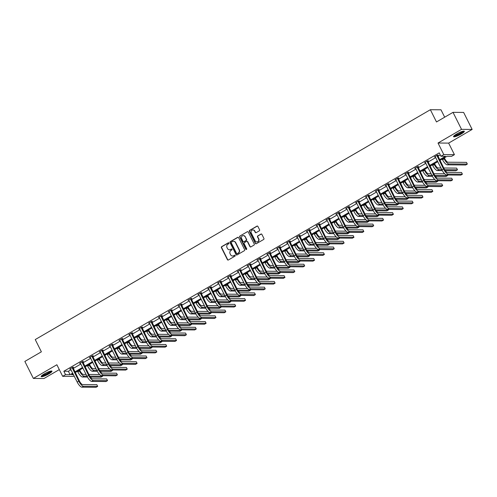 <?xml version="1.0" encoding="UTF-8"?>
<svg xmlns="http://www.w3.org/2000/svg" width="497" height="497" viewBox="0 0 497 497"><rect width="100%" height="100%" fill="white"/><g stroke="black" fill="none" stroke-linecap="round" stroke-linejoin="round"><path stroke-width="0.75" d="M228.949 243.021A0.534 0.491 -89.6 0 0 228.278 242.803L221.687 246.636A0.758 0.702 -89.6 0 0 221.401 247.668L227.421 259.683A0.758 0.702 -89.6 0 0 228.378 259.987L234.963 256.154A0.534 0.491 -89.6 0 0 234.733 255.16A0.534 0.491 -89.6 0 0 234.497 255.222L233.646 255.719A2.429 2.255 -89.6 0 1 230.589 254.737L230.086 253.737A2.429 2.255 -89.6 0 1 231.006 250.445L231.857 249.948A0.534 0.491 -89.6 0 0 231.627 248.947A0.534 0.491 -89.6 0 0 231.391 249.009L230.533 249.506A2.429 2.255 -89.6 0 1 227.483 248.525L226.98 247.525A2.429 2.255 -89.6 0 1 227.893 244.232L228.75 243.741A0.534 0.491 -89.6 0 0 228.949 243.021M228.663 242.766A0.534 0.491 -89.6 0 0 228.564 242.803L221.979 246.642A0.758 0.702 -89.6 0 0 221.693 247.668L227.707 259.683A0.758 0.702 -89.6 0 0 228.179 260.068M234.882 255.178A0.534 0.491 -89.6 0 0 234.783 255.222L233.646 255.719M231.77 248.972A0.534 0.491 -89.6 0 0 231.677 249.016L230.533 249.506M461.179 134.004A6.032 1.081 -26.6 0 1 453.55 136.687A6.032 1.081 -26.6 0 1 456.7 133.966A6.032 1.081 -26.6 0 1 464.335 131.283A6.032 1.081 -26.6 0 1 461.179 134.004M48.812 373.893A6.032 1.081 -26.6 0 1 41.183 376.571A6.032 1.081 -26.6 0 1 44.332 373.856A6.032 1.081 -26.6 0 1 51.968 371.172A6.032 1.081 -26.6 0 1 48.812 373.893M472.15 129.431L461.527 129.35L438.019 143.024L448.642 143.105L472.15 129.431L463.633 112.428L453.016 112.347L436.49 121.958L430.359 109.719L35.244 339.569L41.375 351.814L24.85 361.425L33.367 378.428L43.984 378.509L59.298 369.6M453.016 112.347L461.527 129.35M259.31 230.832A0.758 0.702 -89.6 0 0 259.596 229.8L257.906 226.433A0.758 0.702 -89.6 0 0 256.949 226.123L249.631 230.384A0.758 0.702 -89.6 0 0 249.345 231.409L255.365 243.431A0.758 0.702 -89.6 0 0 256.315 243.735L263.634 239.479A0.758 0.702 -89.6 0 0 263.919 238.448L261.882 234.379A0.758 0.702 -89.6 0 0 260.931 234.068L257.794 235.895A0.758 0.702 -89.6 0 0 257.508 236.92L258.521 238.939A2.031 1.882 -89.6 0 1 256.85 241.933A2.031 1.882 -89.6 0 1 255.203 240.871L251.24 232.956A2.031 1.882 -89.6 0 1 252.917 229.962A2.031 1.882 -89.6 0 1 254.557 231.03L255.222 232.347A0.758 0.702 -89.6 0 0 256.172 232.652L259.31 230.832M74.121 375.912L73.283 376.397L62.659 376.316L56.869 364.755L33.367 378.428M62.659 376.316L65.536 374.645L70.083 374.676L72.73 373.141M439.584 159.723L445.486 156.294L440.938 156.257L439.236 152.859L63.833 371.24L65.536 374.645M440.938 156.257L443.809 154.586L454.432 154.666L451.562 156.338L447.008 156.306L439.932 160.419M438.019 143.024L443.809 154.586M238.616 237.653A0.758 0.702 -89.6 0 0 237.659 237.349L230.341 241.604A0.758 0.702 -89.6 0 0 230.055 242.635L236.075 254.65A0.758 0.702 -89.6 0 0 237.026 254.955L244.35 250.699A0.758 0.702 -89.6 0 0 244.636 249.668L238.616 237.653M239.989 235.994L247.307 231.739A0.758 0.702 -89.6 0 1 248.258 232.043L254.278 244.058A0.758 0.702 -89.6 0 1 253.992 245.089L250.861 246.91A0.758 0.702 -89.6 0 1 249.904 246.605L247.463 241.728A0.758 0.702 -89.6 0 0 246.512 241.424L244.431 242.629A0.758 0.702 -89.6 0 0 244.145 243.66L246.686 248.736A0.534 0.491 -89.6 0 1 246.251 249.519A0.534 0.491 -89.6 0 1 245.816 249.239L239.703 237.019A0.758 0.702 -89.6 0 1 239.989 235.994L247.307 231.739M444.685 117.193L440.982 109.8L430.359 109.719M448.642 143.105L454.432 154.666M73.078 373.831L71.605 374.688L73.513 374.701M437.801 161.662L430.079 166.153M427.942 167.396L420.22 171.887M418.089 173.13L410.36 177.622M408.23 178.864L400.507 183.356M398.37 184.598L390.648 189.09M388.511 190.332L380.789 194.824M378.658 196.066L370.93 200.558M368.799 201.801L361.077 206.292M358.94 207.535L351.217 212.026M349.087 213.269L341.358 217.767M339.227 219.003L331.505 223.501M329.368 224.737L321.646 229.235M319.515 230.471L311.787 234.969M309.656 236.205L301.934 240.703M299.797 241.94L292.074 246.437M289.937 247.674L282.215 252.172M280.084 253.414L272.356 257.906M270.225 259.148L262.503 263.64M260.366 264.882L252.644 269.374M250.513 270.616L242.785 275.108M240.654 276.351L232.931 280.842M230.794 282.085L223.072 286.576M220.941 287.819L213.213 292.311M211.082 293.553L203.36 298.045M201.223 299.287L193.501 303.779M191.37 305.021L183.642 309.513M181.511 310.755L173.788 315.247M171.651 316.49L163.929 320.981M161.792 322.224L154.07 326.715M151.939 327.958L144.211 332.45M142.08 333.692L134.358 338.184M132.221 339.426L124.498 343.918M122.368 345.16L114.639 349.652M112.508 350.894L104.786 355.386M102.649 356.629L94.927 361.126M92.796 362.363L85.068 366.861M82.937 368.097L75.215 372.595M74.867 371.899L82.589 367.407M84.72 366.165L92.448 361.667M94.579 360.431L102.301 355.933M104.438 354.696L112.16 350.199M114.291 348.962L122.02 344.464M124.151 343.228L131.873 338.73M134.01 337.494L141.732 332.996M143.863 331.76L151.591 327.262M153.722 326.02L161.444 321.528M163.581 320.285L171.303 315.794M173.441 314.551L181.163 310.06M183.294 308.817L191.022 304.326M193.153 303.083L200.875 298.591M203.012 297.349L210.734 292.857M212.865 291.615L220.593 287.123M222.724 285.881L230.446 281.389M232.584 280.146L240.306 275.655M242.437 274.412L250.165 269.921M252.296 268.678L260.018 264.187M262.155 262.944L269.877 258.452M272.014 257.21L279.736 252.718M281.867 251.476L289.589 246.984M291.727 245.742L299.449 241.25M301.586 240.008L309.308 235.516M311.439 234.273L319.167 229.782M321.298 228.539L329.02 224.048M331.157 222.805L338.879 218.307M341.01 217.071L348.739 212.573M350.87 211.337L358.592 206.839M360.729 205.603L368.451 201.105M370.582 199.869L378.31 195.371M380.441 194.134L388.163 189.637M390.3 188.4L398.022 183.902M400.16 182.66L407.882 178.168M410.013 176.926L417.741 172.434M419.872 171.192L427.594 166.7M429.731 165.458L437.453 160.966M63.833 371.24L68.381 371.278L71.028 369.737M73.158 368.494L80.887 364.003M83.018 362.76L90.74 358.269M92.877 357.026L100.599 352.535M102.736 351.292L110.458 346.8M112.589 345.558L120.317 341.066M122.448 339.824L130.171 335.332M132.308 334.09L140.03 329.598M142.161 328.355L149.889 323.864M152.02 322.621L159.742 318.13M161.879 316.887L169.601 312.396M171.732 311.153L179.46 306.661M181.591 305.419L189.314 300.927M191.451 299.685L199.173 295.193M201.31 293.951L209.032 289.459M211.163 288.217L218.891 283.725M221.022 282.482L228.744 277.991M230.881 276.748L238.603 272.257M240.734 271.014L248.463 266.516M250.594 265.28L258.316 260.782M260.453 259.546L268.175 255.048M270.306 253.812L278.034 249.314M280.165 248.078L287.887 243.58M290.024 242.343L297.746 237.846M299.877 236.609L307.606 232.111M309.737 230.869L317.459 226.377M319.596 225.135L327.318 220.643M329.455 219.401L337.177 214.909M339.308 213.667L347.036 209.175M349.167 207.932L356.889 203.441M359.027 202.198L366.749 197.707M368.88 196.464L376.608 191.972M378.739 190.73L386.461 186.238M388.598 184.996L396.32 180.504M398.451 179.262L406.179 174.77M408.31 173.528L416.032 169.036M418.17 167.793L425.892 163.302M428.029 162.059L435.751 157.568M437.882 156.325L440.274 154.934M68.381 371.278L70.083 374.676M435.347 156.766L434.397 156.897L437.553 155.058L438.273 155.064L437.565 155.48M425.494 162.5L424.537 162.631L427.7 160.792L428.414 160.798L427.706 161.214M415.635 168.234L414.678 168.365L417.84 166.532L418.561 166.532L417.847 166.949M405.776 173.969L404.825 174.099L407.981 172.266L408.702 172.266L407.994 172.683M395.923 179.703L394.966 179.833L398.128 178.001L398.842 178.001L398.134 178.417M386.063 185.437L385.107 185.567L388.269 183.735L388.983 183.741L388.275 184.151M376.204 191.171L375.254 191.308L378.41 189.469L379.13 189.475L378.422 189.885M366.351 196.905L365.394 197.042L368.557 195.203L369.271 195.209L368.563 195.619M356.492 202.639L355.535 202.776L358.697 200.937L359.412 200.943L358.704 201.353M346.633 208.373L345.682 208.51L348.838 206.671L349.559 206.677L348.844 207.087M336.773 214.108L335.823 214.244L338.979 212.405L339.699 212.412L338.991 212.822M326.92 219.842L325.964 219.978L329.126 218.14L329.84 218.146L329.132 218.556M317.061 225.582L316.104 225.713L319.267 223.874L319.987 223.88L319.273 224.29M307.202 231.316L306.251 231.447L309.407 229.608L310.128 229.614L309.42 230.024M297.349 237.05L296.392 237.181L299.554 235.342L300.269 235.348L299.561 235.758M287.49 242.785L286.533 242.915L289.695 241.076L290.41 241.082L289.701 241.492M277.63 248.519L276.68 248.649L279.836 246.81L280.557 246.816L279.848 247.226M267.777 254.253L266.821 254.383L269.983 252.544L270.697 252.551L269.989 252.961M257.918 259.987L256.961 260.117L260.124 258.278L260.838 258.285L260.13 258.695M248.059 265.721L247.108 265.852L250.264 264.013L250.985 264.019L250.271 264.435M238.2 271.455L237.249 271.586L240.405 269.747L241.126 269.753L240.418 270.169M228.347 277.189L227.39 277.32L230.552 275.481L231.267 275.487L230.558 275.903M218.487 282.923L217.537 283.054L220.693 281.215L221.413 281.221L220.699 281.637M208.628 288.658L207.678 288.788L210.834 286.949L211.554 286.955L210.846 287.372M198.775 294.392L197.818 294.522L200.981 292.683L201.695 292.69L200.987 293.106M188.916 300.126L187.959 300.256L191.121 298.417L191.842 298.424L191.128 298.84M179.057 305.86L178.106 305.99L181.262 304.152L181.983 304.158L181.275 304.574M169.204 311.594L168.247 311.725L171.409 309.886L172.124 309.892L171.415 310.308M159.344 317.328L158.388 317.459L161.55 315.626L162.264 315.626L161.556 316.042M149.485 323.062L148.535 323.193L151.691 321.36L152.411 321.36L151.697 321.776M139.632 328.797L138.675 328.927L141.838 327.094L142.552 327.094L141.844 327.511M129.773 334.531L128.816 334.661L131.978 332.828L132.693 332.835L131.985 333.245M119.914 340.265L118.963 340.402L122.119 338.563L122.84 338.569L122.125 338.979M110.054 345.999L109.104 346.136L112.26 344.297L112.981 344.303L112.272 344.713M100.201 351.733L99.245 351.87L102.407 350.031L103.121 350.037L102.413 350.447M90.342 357.467L89.385 357.604L92.548 355.765L93.268 355.771L92.554 356.181M80.483 363.201L79.532 363.338L82.688 361.499L83.409 361.505L82.701 361.915M70.63 368.942L69.673 369.072L72.835 367.233L73.55 367.24L72.842 367.65M70.394 369.078L70.226 368.749M80.247 363.344L80.085 363.015M90.106 357.61L89.945 357.281M99.965 351.87L99.798 351.547M109.818 346.136L109.657 345.813M119.678 340.402L119.516 340.078M129.537 334.667L129.369 334.344M139.39 328.933L139.228 328.61M149.249 323.199L149.088 322.876M159.108 317.465L158.941 317.142M168.968 311.731L168.8 311.402M178.821 305.997L178.659 305.667M188.68 300.263L188.518 299.933M198.539 294.528L198.371 294.199M208.392 288.794L208.231 288.465M218.251 283.06L218.09 282.731M228.111 277.326L227.943 276.997M237.964 271.592L237.802 271.263M247.823 265.858L247.661 265.528M257.682 260.124L257.514 259.794M267.541 254.389L267.374 254.06M277.394 248.655L277.233 248.326M287.254 242.921L287.092 242.592M297.113 237.187L296.945 236.858M306.966 231.453L306.804 231.124M316.825 225.719L316.664 225.389M326.684 219.985L326.517 219.655M336.537 214.25L336.376 213.921M346.397 208.516L346.235 208.187M356.256 202.776L356.088 202.453M366.109 197.042L365.947 196.719M375.968 191.308L375.807 190.985M385.827 185.574L385.66 185.251M395.687 179.839L395.519 179.516M405.54 174.105L405.378 173.782M415.399 168.371L415.237 168.042M425.258 162.637L425.09 162.308M435.111 156.903L434.95 156.574M229.589 249.798A2.429 2.255 -89.6 0 0 230.825 249.513M232.702 256.005A2.429 2.255 -89.6 0 0 233.932 255.719M238.144 237.274A0.758 0.702 -89.6 0 0 237.945 237.349L230.627 241.604A0.758 0.702 -89.6 0 0 230.341 242.635L236.361 254.65A0.758 0.702 -89.6 0 0 236.833 255.029M231.49 242.145A0.534 0.491 -89.6 0 0 231.291 242.859L236.572 253.408A0.534 0.491 -89.6 0 0 237.243 253.625L238.144 253.103A2.429 2.255 -89.6 0 0 239.057 249.811L235.448 242.598A2.429 2.255 -89.6 0 0 232.391 241.617L231.49 242.145M237.15 253.669A0.534 0.491 -89.6 0 0 237.529 253.625L237.243 253.625M233.621 241.331A2.429 2.255 -89.6 0 1 235.733 242.604L239.343 249.811A2.429 2.255 -89.6 0 1 238.43 253.103L237.529 253.625M246.997 241.349A0.758 0.702 -89.6 0 1 247.755 241.735L250.19 246.605A0.758 0.702 -89.6 0 0 250.662 246.984M240.275 235.994A0.758 0.702 -89.6 0 0 239.989 237.026L246.108 249.239A0.534 0.491 -89.6 0 0 246.394 249.494M244.934 236.671A2.031 1.882 -89.6 0 0 243.288 235.609A2.031 1.882 -89.6 0 0 241.617 238.603L243.008 241.393A0.758 0.702 -89.6 0 0 243.965 241.697L246.04 240.486A0.758 0.702 -89.6 0 0 246.326 239.461L245.22 236.678A2.031 1.882 -89.6 0 0 243.431 235.615M243.766 241.772A0.758 0.702 -89.6 0 0 244.251 241.697L243.965 241.697M245.22 236.678L246.618 239.461A0.758 0.702 -89.6 0 1 246.332 240.492L244.251 241.697M253.06 229.968A2.031 1.882 -89.6 0 1 254.849 231.03L255.508 232.347A0.758 0.702 -89.6 0 0 255.98 232.733M256.992 241.927A2.031 1.882 -89.6 0 0 258.807 238.939L258.521 238.939M261.41 233.994A0.758 0.702 -89.6 0 0 261.217 234.075L258.086 235.895A0.758 0.702 -89.6 0 0 257.8 236.92L258.807 238.939M257.434 226.054A0.758 0.702 -89.6 0 0 257.235 226.129L249.916 230.384A0.758 0.702 -89.6 0 0 249.631 231.416L255.651 243.431A0.758 0.702 -89.6 0 0 256.123 243.81M79.644 370.017L80.129 370.986A3.864 1.255 59.8 0 0 83.266 374.396L86.099 374.421M86.95 376.117L84.117 376.099A5.796 1.889 -120.2 0 1 79.408 370.979L79.085 370.34M87.441 377.055L82.539 377.018A5.796 1.889 -120.2 0 1 77.83 371.899L77.507 371.259M88.864 374.44L99.661 374.527M89.752 376.142L102.618 376.241L101.04 377.161L90.373 377.08M102.618 376.241L102.357 375.713M70.381 368.656L77.197 382.056L78.774 381.137L72.121 367.643M72.798 367.252L79.495 381.143A3.864 1.255 59.8 0 0 82.632 384.554L96.828 384.666L97.679 386.368L83.484 386.256A5.796 1.889 -120.2 0 1 78.774 381.137M97.679 386.368L96.101 387.281L81.906 387.175A5.796 1.889 -120.2 0 1 77.197 382.056M72.866 367.91L72.152 367.904M89.497 364.282L89.982 365.252A3.864 1.255 59.8 0 0 93.125 368.662L95.958 368.687M96.809 370.383L93.976 370.364A5.796 1.889 -120.2 0 1 89.267 365.245L88.944 364.605M97.3 371.321L92.392 371.284A5.796 1.889 -120.2 0 1 87.689 366.165L87.366 365.525M98.723 368.706L109.52 368.793M99.611 370.408L112.477 370.507L110.899 371.427L100.226 371.346M112.477 370.507L112.216 369.979M99.357 358.548L99.841 359.517A3.864 1.255 59.8 0 0 102.978 362.928L105.818 362.953M106.669 364.649L103.83 364.63A5.796 1.889 -120.2 0 1 99.127 359.511L98.804 358.871M107.159 365.587L102.252 365.55A5.796 1.889 -120.2 0 1 97.542 360.431L97.226 359.791M108.582 362.972L119.373 363.052M109.464 364.674L122.337 364.773L120.759 365.693L110.085 365.606M122.337 364.773L122.069 364.245M80.241 362.922L87.056 376.322L88.634 375.403L81.98 361.909M82.657 361.518L89.354 375.409A3.864 1.255 59.8 0 0 92.492 378.82L106.687 378.931L107.538 380.634L93.343 380.522A5.796 1.889 -120.2 0 1 88.634 375.403M107.538 380.634L105.96 381.547L91.765 381.441A5.796 1.889 -120.2 0 1 87.056 376.322M82.726 362.176L82.005 362.17M90.1 357.188L96.909 370.588L98.493 369.669L91.839 356.175M92.517 355.784L99.207 369.675A3.864 1.255 59.8 0 0 102.345 373.085L116.546 373.197L117.398 374.893L103.196 374.788A5.796 1.889 -120.2 0 1 98.493 369.669M117.398 374.893L115.813 375.813L101.618 375.707A5.796 1.889 -120.2 0 1 96.909 370.588M92.585 356.442L91.864 356.436M50.986 371.054A5.218 0.932 -26.6 0 1 48.489 373.197A5.218 0.932 -26.6 0 1 43.574 375.483A5.218 0.932 -26.6 0 1 41.673 375.72M42.177 375.285A4.833 0.864 153.4 0 0 43.606 374.986A4.833 0.864 153.4 0 0 50.34 371.197M41.276 376.173A5.989 1.075 153.4 0 0 43.171 375.807A5.989 1.075 153.4 0 0 51.589 371.011M463.353 131.165A5.218 0.932 -26.6 0 1 460.856 133.308A5.218 0.932 -26.6 0 1 455.942 135.594A5.218 0.932 -26.6 0 1 454.041 135.83M454.544 135.395A4.833 0.864 153.4 0 0 455.973 135.097A4.833 0.864 153.4 0 0 462.707 131.314M453.643 136.284A5.989 1.075 153.4 0 0 455.538 135.917A5.989 1.075 153.4 0 0 463.956 131.121M109.216 352.814L109.7 353.783A3.864 1.255 59.8 0 0 112.838 357.194L115.671 357.219M116.522 358.915L113.689 358.896A5.796 1.889 -120.2 0 1 108.98 353.777L108.663 353.137M117.012 359.853L112.111 359.816A5.796 1.889 -120.2 0 1 107.402 354.696L107.079 354.05M118.441 357.237L129.232 357.318M119.323 358.94L132.196 359.039L130.612 359.958L119.945 359.871M132.196 359.039L131.929 358.511M99.953 351.454L106.768 364.854L108.346 363.934L101.692 350.441M102.37 350.05L109.067 363.941A3.864 1.255 59.8 0 0 112.204 367.351L126.4 367.463L127.251 369.159L113.055 369.054A5.796 1.889 -120.2 0 1 108.346 363.934M127.251 369.159L125.673 370.079L111.477 369.973A5.796 1.889 -120.2 0 1 106.768 364.854M102.438 350.708L101.723 350.702M119.069 347.08L119.56 348.049A3.864 1.255 59.8 0 0 122.697 351.46L125.53 351.485M126.381 353.181L123.548 353.162A5.796 1.889 -120.2 0 1 118.839 348.043L118.516 347.403M126.872 354.119L121.97 354.081A5.796 1.889 -120.2 0 1 117.261 348.962L116.938 348.316M128.294 351.503L139.092 351.584M129.183 353.205L142.049 353.305L140.471 354.224L129.798 354.137M142.049 353.305L141.788 352.777M109.812 345.719L116.627 359.12L118.205 358.2L111.552 344.707M112.229 344.315L118.926 358.207A3.864 1.255 59.8 0 0 122.063 361.617L136.259 361.729L137.11 363.425L122.914 363.319A5.796 1.889 -120.2 0 1 118.205 358.2M137.11 363.425L135.532 364.344L121.336 364.239A5.796 1.889 -120.2 0 1 116.627 359.12M112.297 344.974L111.576 344.968M128.928 341.346L129.413 342.315A3.864 1.255 59.8 0 0 132.55 345.726L135.389 345.75M136.24 347.446L133.407 347.428A5.796 1.889 -120.2 0 1 128.698 342.309L128.375 341.663M136.731 348.385L131.823 348.347A5.796 1.889 -120.2 0 1 127.114 343.228L126.797 342.582M138.154 345.769L148.945 345.85M139.036 347.471L151.908 347.571L150.33 348.49L139.657 348.403M151.908 347.571L151.641 347.043M119.671 339.985L126.486 353.386L128.064 352.466L121.411 338.973M122.088 338.581L128.779 352.472A3.864 1.255 59.8 0 0 131.922 355.883L146.118 355.995L146.969 357.691L132.774 357.585A5.796 1.889 -120.2 0 1 128.064 352.466M146.969 357.691L145.391 358.61L131.189 358.505A5.796 1.889 -120.2 0 1 126.486 353.386M122.156 339.24L121.436 339.234M138.787 335.612L139.272 336.581A3.864 1.255 59.8 0 0 142.409 339.991L145.248 340.016M146.099 341.712L143.26 341.694A5.796 1.889 -120.2 0 1 138.551 336.575L138.234 335.929M146.59 342.65L141.682 342.613A5.796 1.889 -120.2 0 1 136.973 337.494L136.65 336.848M148.013 340.035L158.804 340.116M148.895 341.737L161.767 341.837L160.183 342.756L149.516 342.669M161.767 341.837L161.5 341.302M129.524 334.251L136.34 347.651L137.924 346.732L131.27 333.238M131.941 332.847L138.638 346.738A3.864 1.255 59.8 0 0 141.775 350.149L155.971 350.261L156.828 351.957L142.627 351.851A5.796 1.889 -120.2 0 1 137.924 346.732M156.828 351.957L155.244 352.876L141.049 352.771A5.796 1.889 -120.2 0 1 136.34 347.651M132.009 333.506L131.295 333.499M148.64 329.878L149.131 330.847A3.864 1.255 59.8 0 0 152.268 334.257L155.101 334.276M155.952 335.978L153.119 335.96A5.796 1.889 -120.2 0 1 148.41 330.84L148.087 330.194M156.443 336.916L151.542 336.879A5.796 1.889 -120.2 0 1 146.832 331.76L146.509 331.114M157.866 334.301L168.663 334.382M158.754 336.003L171.62 336.102L170.042 337.022L159.369 336.935M171.62 336.102L171.359 335.568M139.384 328.517L146.199 341.917L147.777 340.998L141.123 327.504M141.8 327.113L148.497 341.004A3.864 1.255 59.8 0 0 151.635 344.415L165.83 344.527L166.681 346.223L152.486 346.117A5.796 1.889 -120.2 0 1 147.777 340.998M166.681 346.223L165.103 347.142L150.908 347.036A5.796 1.889 -120.2 0 1 146.199 341.917M141.869 327.772L141.154 327.765M158.5 324.143L158.984 325.113A3.864 1.255 59.8 0 0 162.128 328.523L164.961 328.542M165.812 330.244L162.979 330.225A5.796 1.889 -120.2 0 1 158.27 325.106L157.947 324.46M166.302 331.182L161.395 331.145A5.796 1.889 -120.2 0 1 156.692 326.026L156.369 325.38M167.725 328.567L178.516 328.647M168.613 330.269L181.48 330.368L179.902 331.282L169.228 331.201M181.48 330.368L181.212 329.834M149.243 322.783L156.058 336.183L157.636 335.264L150.982 321.77M151.66 321.379L158.35 335.27A3.864 1.255 59.8 0 0 161.494 338.681L175.69 338.792L176.541 340.488L162.345 340.383A5.796 1.889 -120.2 0 1 157.636 335.264M176.541 340.488L174.963 341.408L160.761 341.302A5.796 1.889 -120.2 0 1 156.058 336.183M151.728 322.037L151.007 322.031M168.359 318.403L168.843 319.378A3.864 1.255 59.8 0 0 171.981 322.789L174.82 322.808M175.671 324.51L172.832 324.491A5.796 1.889 -120.2 0 1 168.129 319.372L167.806 318.726M176.162 325.448L171.254 325.405A5.796 1.889 -120.2 0 1 166.545 320.292L166.222 319.646M177.584 322.833L188.375 322.913M178.466 324.535L191.339 324.634L189.755 325.547L179.088 325.467M191.339 324.634L191.072 324.1M159.102 317.049L165.911 330.449L167.495 329.53L160.842 316.036M161.519 315.645L168.21 329.536A3.864 1.255 59.8 0 0 171.347 332.947L185.549 333.058L186.4 334.754L172.198 334.649A5.796 1.889 -120.2 0 1 167.495 329.53M186.4 334.754L184.816 335.674L170.62 335.568A5.796 1.889 -120.2 0 1 165.911 330.449M161.587 316.303L160.866 316.297M178.218 312.669L178.703 313.644A3.864 1.255 59.8 0 0 181.84 317.055L184.673 317.074M185.524 318.776L182.691 318.757A5.796 1.889 -120.2 0 1 177.982 313.638L177.659 312.992M186.015 319.714L181.113 319.67A5.796 1.889 -120.2 0 1 176.404 314.558L176.081 313.911M187.437 317.098L198.235 317.179M188.326 318.801L201.192 318.894L199.614 319.813L188.947 319.733M201.192 318.894L200.931 318.366M168.955 311.315L175.77 324.715L177.348 323.796L170.695 310.302M171.372 309.911L178.069 323.802A3.864 1.255 59.8 0 0 181.206 327.212L195.402 327.318L196.253 329.02L182.057 328.915A5.796 1.889 -120.2 0 1 177.348 323.796M196.253 329.02L194.675 329.94L180.479 329.828A5.796 1.889 -120.2 0 1 175.77 324.715M171.44 310.569L170.726 310.563M188.071 306.935L188.556 307.91A3.864 1.255 59.8 0 0 191.699 311.321L194.532 311.339M195.383 313.042L192.55 313.017A5.796 1.889 -120.2 0 1 187.841 307.904L187.518 307.258M195.874 313.974L190.966 313.936A5.796 1.889 -120.2 0 1 186.263 308.823L185.94 308.177M197.297 311.364L208.088 311.445M198.185 313.06L211.051 313.16L209.473 314.079L198.8 313.998M211.051 313.16L210.784 312.632M178.814 305.58L185.63 318.981L187.207 318.061L180.554 304.568M181.231 304.176L187.928 318.068A3.864 1.255 59.8 0 0 191.065 321.478L205.261 321.584L206.112 323.286L191.917 323.18A5.796 1.889 -120.2 0 1 187.207 318.061M206.112 323.286L204.534 324.206L190.332 324.094A5.796 1.889 -120.2 0 1 185.63 318.981M181.299 304.835L180.579 304.829M197.93 301.201L198.415 302.176A3.864 1.255 59.8 0 0 201.552 305.587L204.391 305.605M205.242 307.308L202.403 307.283A5.796 1.889 -120.2 0 1 197.7 302.17L197.377 301.524M205.733 308.239L200.825 308.202A5.796 1.889 -120.2 0 1 196.116 303.089L195.799 302.443M207.156 305.63L217.947 305.711M208.038 307.326L220.91 307.426L219.332 308.345L208.659 308.264M220.91 307.426L220.643 306.897M188.674 299.846L195.483 313.247L197.067 312.327L190.413 298.834M191.09 298.442L197.781 312.333A3.864 1.255 59.8 0 0 200.918 315.744L215.12 315.85L215.971 317.552L201.77 317.44A5.796 1.889 -120.2 0 1 197.067 312.327M215.971 317.552L214.387 318.471L200.192 318.36A5.796 1.889 -120.2 0 1 195.483 313.247M191.159 299.101L190.438 299.095M207.789 295.466L208.274 296.442A3.864 1.255 59.8 0 0 211.411 299.853L214.244 299.871M215.095 301.573L212.262 301.549A5.796 1.889 -120.2 0 1 207.553 296.436L207.23 295.79M215.586 302.505L210.685 302.468A5.796 1.889 -120.2 0 1 205.975 297.355L205.652 296.709M217.015 299.896L227.806 299.977M217.897 301.592L230.77 301.691L229.185 302.611L218.518 302.53M230.77 301.691L230.502 301.163M198.527 294.112L205.342 307.513L206.92 306.593L200.266 293.1M200.943 292.702L207.64 306.599A3.864 1.255 59.8 0 0 210.778 310.01L224.973 310.116L225.824 311.818L211.629 311.706A5.796 1.889 -120.2 0 1 206.92 306.593M225.824 311.818L224.246 312.737L210.051 312.625A5.796 1.889 -120.2 0 1 205.342 307.513M201.012 293.367L200.297 293.36M217.643 289.732L218.133 290.708A3.864 1.255 59.8 0 0 221.271 294.118L224.104 294.137M224.955 295.839L222.122 295.814A5.796 1.889 -120.2 0 1 217.413 290.702L217.09 290.055M225.445 296.771L220.538 296.734A5.796 1.889 -120.2 0 1 215.835 291.621L215.512 290.975M226.868 294.162L237.665 294.243M227.756 295.858L240.623 295.957L239.045 296.877L228.371 296.796M240.623 295.957L240.362 295.429M208.386 288.378L215.201 301.778L216.779 300.859L210.125 287.365M210.803 286.968L217.5 300.865A3.864 1.255 59.8 0 0 220.637 304.276L234.832 304.381L235.684 306.084L221.488 305.972A5.796 1.889 -120.2 0 1 216.779 300.859M235.684 306.084L234.106 307.003L219.91 306.891A5.796 1.889 -120.2 0 1 215.201 301.778M210.871 287.633L210.15 287.626M227.502 283.998L227.986 284.967A3.864 1.255 59.8 0 0 231.124 288.384L233.963 288.403M234.814 290.105L231.975 290.08A5.796 1.889 -120.2 0 1 227.272 284.967L226.949 284.321M235.305 291.037L230.397 291A5.796 1.889 -120.2 0 1 225.688 285.881L225.371 285.241M236.727 288.428L247.518 288.508M237.609 290.124L250.482 290.223L248.904 291.143L238.231 291.062M250.482 290.223L250.215 289.695M218.245 282.644L225.054 296.044L226.638 295.125L219.985 281.631M220.662 281.234L227.353 295.125A3.864 1.255 59.8 0 0 230.49 298.542L244.692 298.647L245.543 300.35L231.347 300.238A5.796 1.889 -120.2 0 1 226.638 295.125M245.543 300.35L243.959 301.269L229.763 301.157A5.796 1.889 -120.2 0 1 225.054 296.044M220.73 281.892L220.009 281.892M237.361 278.264L237.846 279.233A3.864 1.255 59.8 0 0 240.983 282.65L243.816 282.669M244.673 284.371L241.834 284.346A5.796 1.889 -120.2 0 1 237.125 279.233L236.808 278.587M245.158 285.303L240.256 285.266A5.796 1.889 -120.2 0 1 235.547 280.146L235.224 279.507M246.587 282.694L257.378 282.774M247.469 284.39L260.341 284.489L258.757 285.408L248.09 285.328M260.341 284.489L260.074 283.961M228.098 276.91L234.913 290.304L236.491 289.391L229.844 275.897M230.515 275.5L237.212 289.391A3.864 1.255 59.8 0 0 240.349 292.808L254.545 292.913L255.396 294.615L241.2 294.504A5.796 1.889 -120.2 0 1 236.491 289.391M255.396 294.615L253.818 295.535L239.622 295.423A5.796 1.889 -120.2 0 1 234.913 290.304M230.583 276.158L229.869 276.158M247.214 272.53L247.705 273.499A3.864 1.255 59.8 0 0 250.842 276.916L253.675 276.935M254.526 278.637L251.693 278.612A5.796 1.889 -120.2 0 1 246.984 273.493L246.661 272.853M255.017 279.569L250.115 279.531A5.796 1.889 -120.2 0 1 245.406 274.412L245.083 273.772M256.44 276.959L267.237 277.04M257.328 278.655L270.194 278.755L268.616 279.674L257.943 279.594M270.194 278.755L269.933 278.227M237.957 271.176L244.772 284.57L246.35 283.657L239.697 270.163M240.374 269.765L247.071 283.657A3.864 1.255 59.8 0 0 250.208 287.073L264.404 287.179L265.255 288.881L251.06 288.769A5.796 1.889 -120.2 0 1 246.35 283.657M265.255 288.881L263.677 289.801L249.482 289.689A5.796 1.889 -120.2 0 1 244.772 284.57M240.442 270.424L239.728 270.424M257.073 266.796L257.558 267.765A3.864 1.255 59.8 0 0 260.695 271.182L263.534 271.2M264.385 272.903L261.552 272.878A5.796 1.889 -120.2 0 1 256.843 267.759L256.52 267.119M264.876 273.835L259.968 273.797A5.796 1.889 -120.2 0 1 255.265 268.678L254.942 268.038M266.299 271.219L277.09 271.306M267.181 272.921L280.053 273.021L278.475 273.94L267.802 273.859M280.053 273.021L279.786 272.493M247.817 265.441L254.632 278.836L256.21 277.916L249.556 264.429M250.233 264.031L256.924 277.922A3.864 1.255 59.8 0 0 260.068 281.339L274.263 281.445L275.114 283.147L260.919 283.035A5.796 1.889 -120.2 0 1 256.21 277.916M275.114 283.147L273.536 284.067L259.335 283.955A5.796 1.889 -120.2 0 1 254.632 278.836M250.302 264.69L249.581 264.684M266.932 261.062L267.417 262.031A3.864 1.255 59.8 0 0 270.554 265.441L273.393 265.466M274.245 267.169L271.405 267.144A5.796 1.889 -120.2 0 1 266.696 262.025L266.38 261.385M274.735 268.1L269.828 268.063A5.796 1.889 -120.2 0 1 265.118 262.944L264.795 262.304M276.158 265.485L286.949 265.572M277.04 267.187L289.913 267.287L288.328 268.206L277.661 268.125M289.913 267.287L289.645 266.759M257.676 259.707L264.485 273.101L266.069 272.182L259.415 258.695M260.093 258.297L266.783 272.188A3.864 1.255 59.8 0 0 269.921 275.605L284.116 275.711L284.974 277.413L270.772 277.301A5.796 1.889 -120.2 0 1 266.069 272.182M284.974 277.413L283.389 278.332L269.194 278.221A5.796 1.889 -120.2 0 1 264.485 273.101M260.155 258.956L259.44 258.949M276.786 255.328L277.276 256.297A3.864 1.255 59.8 0 0 280.414 259.707L283.247 259.732M284.098 261.434L281.265 261.41A5.796 1.889 -120.2 0 1 276.556 256.29L276.233 255.651M284.588 262.366L279.687 262.329A5.796 1.889 -120.2 0 1 274.978 257.21L274.655 256.57M286.011 259.751L296.808 259.838M286.899 261.453L299.766 261.552L298.188 262.472L287.514 262.391M299.766 261.552L299.505 261.024M267.529 253.967L274.344 267.367L275.922 266.448L269.268 252.961M269.946 252.563L276.643 266.454A3.864 1.255 59.8 0 0 279.78 269.865L293.975 269.977L294.827 271.679L280.631 271.567A5.796 1.889 -120.2 0 1 275.922 266.448M294.827 271.679L293.249 272.598L279.053 272.486A5.796 1.889 -120.2 0 1 274.344 267.367M270.014 253.221L269.299 253.215M286.645 249.593L287.129 250.563A3.864 1.255 59.8 0 0 290.273 253.973L293.106 253.998M293.957 255.7L291.124 255.675A5.796 1.889 -120.2 0 1 286.415 250.556L286.092 249.916M294.448 256.632L289.54 256.595A5.796 1.889 -120.2 0 1 284.837 251.476L284.514 250.836M295.87 254.017L306.661 254.104M296.759 255.719L309.625 255.818L308.047 256.738L297.374 256.657M309.625 255.818L309.358 255.29M277.388 248.233L284.203 261.633L285.781 260.714L279.128 247.226M279.805 246.829L286.496 260.72A3.864 1.255 59.8 0 0 289.639 264.131L303.835 264.242L304.686 265.945L290.49 265.833A5.796 1.889 -120.2 0 1 285.781 260.714M304.686 265.945L303.108 266.864L288.906 266.752A5.796 1.889 -120.2 0 1 284.203 261.633M279.873 247.487L279.152 247.481M296.504 243.859L296.989 244.828A3.864 1.255 59.8 0 0 300.126 248.239L302.965 248.264M303.816 249.966L300.977 249.941A5.796 1.889 -120.2 0 1 296.274 244.822L295.951 244.182M304.307 250.898L299.399 250.861A5.796 1.889 -120.2 0 1 294.69 245.742L294.367 245.102M305.73 248.283L316.521 248.37M306.612 249.985L319.484 250.084L317.9 251.004L307.233 250.923M319.484 250.084L319.217 249.556M287.247 242.499L294.056 255.899L295.64 254.98L288.987 241.486M289.664 241.095L296.355 254.986A3.864 1.255 59.8 0 0 299.492 258.397L313.694 258.508L314.545 260.211L300.343 260.099A5.796 1.889 -120.2 0 1 295.64 254.98M314.545 260.211L312.961 261.13L298.765 261.018A5.796 1.889 -120.2 0 1 294.056 255.899M289.732 241.753L289.012 241.747M306.363 238.125L306.848 239.094A3.864 1.255 59.8 0 0 309.985 242.505L312.818 242.53M313.669 244.232L310.836 244.207A5.796 1.889 -120.2 0 1 306.127 239.088L305.804 238.448M314.16 245.164L309.258 245.127A5.796 1.889 -120.2 0 1 304.549 240.008L304.226 239.368M315.589 242.548L326.38 242.635M316.471 244.251L329.337 244.35L327.759 245.269L317.092 245.189M329.337 244.35L329.076 243.822M297.1 236.765L303.915 250.165L305.493 249.245L298.84 235.752M299.517 235.361L306.214 249.252A3.864 1.255 59.8 0 0 309.351 252.662L323.547 252.774L324.398 254.476L310.203 254.365A5.796 1.889 -120.2 0 1 305.493 249.245M324.398 254.476L322.82 255.396L308.625 255.284A5.796 1.889 -120.2 0 1 303.915 250.165M299.585 236.019L298.871 236.013M316.216 232.391L316.707 233.36A3.864 1.255 59.8 0 0 319.844 236.771L322.677 236.796M323.528 238.492L320.695 238.473A5.796 1.889 -120.2 0 1 315.986 233.354L315.663 232.714M324.019 239.43L319.111 239.392A5.796 1.889 -120.2 0 1 314.408 234.273L314.085 233.633M325.442 236.814L336.239 236.901M326.33 238.517L339.196 238.616L337.618 239.535L326.945 239.455M339.196 238.616L338.935 238.088M306.96 231.03L313.775 244.431L315.353 243.511L308.699 230.018M309.376 229.626L316.073 243.518A3.864 1.255 59.8 0 0 319.211 246.928L333.406 247.04L334.257 248.742L320.062 248.63A5.796 1.889 -120.2 0 1 315.353 243.511M334.257 248.742L332.679 249.662L318.484 249.55A5.796 1.889 -120.2 0 1 313.775 244.431M309.445 230.285L308.724 230.279M326.075 226.657L326.56 227.626A3.864 1.255 59.8 0 0 329.697 231.037L332.536 231.062M333.388 232.758L330.548 232.739A5.796 1.889 -120.2 0 1 325.846 227.62L325.523 226.98M333.878 233.696L328.971 233.658A5.796 1.889 -120.2 0 1 324.261 228.539L323.945 227.899M335.301 231.08L346.092 231.167M336.183 232.782L349.056 232.882L347.478 233.801L336.804 233.72M349.056 232.882L348.788 232.354M316.819 225.296L323.628 238.697L325.212 237.777L318.558 224.284M319.236 223.892L325.926 237.783A3.864 1.255 59.8 0 0 329.064 241.194L343.265 241.306L344.117 243.008L329.915 242.896A5.796 1.889 -120.2 0 1 325.212 237.777M344.117 243.008L342.532 243.921L328.337 243.816A5.796 1.889 -120.2 0 1 323.628 238.697M319.304 224.551L318.583 224.545M335.935 220.923L336.419 221.892A3.864 1.255 59.8 0 0 339.557 225.303L342.39 225.327M343.241 227.023L340.408 227.005A5.796 1.889 -120.2 0 1 335.699 221.886L335.382 221.246M343.731 227.961L338.83 227.924A5.796 1.889 -120.2 0 1 334.121 222.805L333.798 222.165M345.16 225.346L355.951 225.433M346.042 227.048L358.915 227.148L357.331 228.067L346.664 227.986M358.915 227.148L358.648 226.62M326.672 219.562L333.487 232.963L335.065 232.043L328.411 218.55M329.089 218.158L335.786 232.049A3.864 1.255 59.8 0 0 338.923 235.46L353.118 235.572L353.97 237.274L339.774 237.162A5.796 1.889 -120.2 0 1 335.065 232.043M353.97 237.274L352.392 238.187L338.196 238.082A5.796 1.889 -120.2 0 1 333.487 232.963M329.157 218.817L328.442 218.81M345.788 215.189L346.279 216.158A3.864 1.255 59.8 0 0 349.416 219.568L352.249 219.593M353.1 221.289L350.267 221.271A5.796 1.889 -120.2 0 1 345.558 216.152L345.235 215.512M353.591 222.227L348.689 222.19A5.796 1.889 -120.2 0 1 343.98 217.071L343.657 216.431M355.013 219.612L365.811 219.693M355.902 221.314L368.768 221.413L367.19 222.333L356.517 222.246M368.768 221.413L368.507 220.885M336.531 213.828L343.346 227.228L344.924 226.309L338.271 212.815M338.948 212.424L345.645 226.315A3.864 1.255 59.8 0 0 348.782 229.726L362.978 229.838L363.829 231.534L349.633 231.428A5.796 1.889 -120.2 0 1 344.924 226.309M363.829 231.534L362.251 232.453L348.055 232.347A5.796 1.889 -120.2 0 1 343.346 227.228M339.016 213.083L338.302 213.076M355.647 209.454L356.132 210.424A3.864 1.255 59.8 0 0 359.269 213.834L362.108 213.859M362.959 215.555L360.126 215.536A5.796 1.889 -120.2 0 1 355.417 210.417L355.094 209.777M363.45 216.493L358.542 216.456A5.796 1.889 -120.2 0 1 353.833 211.337L353.516 210.691M364.873 213.878L375.664 213.958M365.755 215.58L378.627 215.679L377.049 216.599L366.376 216.512M378.627 215.679L378.36 215.151M346.39 208.094L353.205 221.494L354.783 220.575L348.13 207.081M348.807 206.69L355.498 220.581A3.864 1.255 59.8 0 0 358.641 223.992L372.837 224.104L373.688 225.8L359.493 225.694A5.796 1.889 -120.2 0 1 354.783 220.575M373.688 225.8L372.11 226.719L357.908 226.613A5.796 1.889 -120.2 0 1 353.205 221.494M348.875 207.348L348.155 207.342M365.506 203.72L365.991 204.689A3.864 1.255 59.8 0 0 369.128 208.1L371.967 208.125M372.818 209.821L369.979 209.802A5.796 1.889 -120.2 0 1 365.27 204.683L364.953 204.043M373.309 210.759L368.401 210.722A5.796 1.889 -120.2 0 1 363.692 205.603L363.369 204.957M374.732 208.144L385.523 208.224M375.614 209.846L388.486 209.945L386.902 210.865L376.235 210.778M388.486 209.945L388.219 209.417M356.25 202.36L363.058 215.76L364.643 214.841L357.989 201.347M358.666 200.956L365.357 214.847A3.864 1.255 59.8 0 0 368.494 218.258L382.69 218.369L383.547 220.065L369.346 219.96A5.796 1.889 -120.2 0 1 364.643 214.841M383.547 220.065L381.963 220.985L367.768 220.879A5.796 1.889 -120.2 0 1 363.058 215.76M358.728 201.614L358.014 201.608M375.359 197.986L375.85 198.955A3.864 1.255 59.8 0 0 378.987 202.366L381.82 202.391M382.671 204.087L379.838 204.068A5.796 1.889 -120.2 0 1 375.129 198.949L374.806 198.303M383.162 205.025L378.26 204.988A5.796 1.889 -120.2 0 1 373.551 199.869L373.228 199.222M384.585 202.409L395.382 202.49M385.473 204.112L398.339 204.211L396.761 205.131L386.088 205.044M398.339 204.211L398.078 203.683M366.103 196.626L372.918 210.026L374.496 209.107L367.842 195.613M368.519 195.222L375.216 209.113A3.864 1.255 59.8 0 0 378.354 212.523L392.549 212.635L393.4 214.331L379.205 214.226A5.796 1.889 -120.2 0 1 374.496 209.107M393.4 214.331L391.822 215.251L377.627 215.145A5.796 1.889 -120.2 0 1 372.918 210.026M368.588 195.88L367.873 195.874M385.218 192.252L385.703 193.221A3.864 1.255 59.8 0 0 388.847 196.632L391.679 196.657M392.531 198.353L389.698 198.334A5.796 1.889 -120.2 0 1 384.989 193.215L384.666 192.569M393.021 199.291L388.114 199.254A5.796 1.889 -120.2 0 1 383.411 194.134L383.088 193.488M394.444 196.675L405.235 196.756M395.332 198.378L408.199 198.477L406.621 199.396L395.947 199.309M408.199 198.477L407.931 197.943M375.962 190.891L382.777 204.292L384.355 203.372L377.701 189.879M378.379 189.487L385.069 203.379A3.864 1.255 59.8 0 0 388.213 206.789L402.408 206.901L403.26 208.597L389.064 208.492A5.796 1.889 -120.2 0 1 384.355 203.372M403.26 208.597L401.682 209.517L387.48 209.411A5.796 1.889 -120.2 0 1 382.777 204.292M378.447 190.146L377.726 190.14M395.078 186.518L395.562 187.487A3.864 1.255 59.8 0 0 398.7 190.898L401.539 190.916M402.39 192.619L399.551 192.6A5.796 1.889 -120.2 0 1 394.848 187.481L394.525 186.835M402.881 193.557L397.973 193.519A5.796 1.889 -120.2 0 1 393.264 188.4L392.941 187.754M404.303 190.941L415.094 191.022M405.185 192.643L418.058 192.743L416.474 193.662L405.807 193.575M418.058 192.743L417.791 192.209M385.821 185.157L392.63 198.558L394.214 197.638L387.561 184.145M388.238 183.753L394.929 197.644A3.864 1.255 59.8 0 0 398.066 201.055L412.268 201.167L413.119 202.863L398.917 202.757A5.796 1.889 -120.2 0 1 394.214 197.638M413.119 202.863L411.535 203.782L397.339 203.677A5.796 1.889 -120.2 0 1 392.63 198.558M388.306 184.412L387.585 184.406M404.937 180.784L405.422 181.753A3.864 1.255 59.8 0 0 408.559 185.164L411.392 185.182M412.243 186.884L409.41 186.866A5.796 1.889 -120.2 0 1 404.701 181.747L404.378 181.101M412.734 187.823L407.832 187.785A5.796 1.889 -120.2 0 1 403.123 182.666L402.8 182.02M414.156 185.207L424.954 185.288M415.045 186.909L427.911 187.009L426.333 187.922L415.666 187.841M427.911 187.009L427.65 186.474M395.674 179.423L402.489 192.824L404.067 191.904L397.414 178.411M398.091 178.019L404.788 191.91A3.864 1.255 59.8 0 0 407.925 195.321L422.121 195.433L422.972 197.129L408.776 197.023A5.796 1.889 -120.2 0 1 404.067 191.904M422.972 197.129L421.394 198.048L407.198 197.943A5.796 1.889 -120.2 0 1 402.489 192.824M398.159 178.678L397.445 178.672M414.79 175.043L415.275 176.019A3.864 1.255 59.8 0 0 418.418 179.429L421.251 179.448M422.102 181.15L419.269 181.132A5.796 1.889 -120.2 0 1 414.56 176.013L414.237 175.366M422.593 182.088L417.685 182.045A5.796 1.889 -120.2 0 1 412.982 176.932L412.659 176.286M424.016 179.473L434.807 179.554M424.904 181.175L437.77 181.275L436.192 182.188L425.519 182.107M437.77 181.275L437.503 180.74M405.533 173.689L412.348 187.089L413.926 186.17L407.273 172.676M407.95 172.285L414.647 186.176A3.864 1.255 59.8 0 0 417.784 189.587L431.98 189.699L432.831 191.395L418.636 191.289A5.796 1.889 -120.2 0 1 413.926 186.17M432.831 191.395L431.253 192.314L417.051 192.209A5.796 1.889 -120.2 0 1 412.348 187.089M408.018 172.944L407.298 172.937M424.649 169.309L425.134 170.285A3.864 1.255 59.8 0 0 428.271 173.695L431.11 173.714M431.961 175.416L429.122 175.398A5.796 1.889 -120.2 0 1 424.419 170.278L424.096 169.632M432.452 176.354L427.544 176.311A5.796 1.889 -120.2 0 1 422.835 171.198L422.518 170.552M433.875 173.739L444.666 173.82M434.757 175.441L447.629 175.534L446.051 176.454L435.378 176.373M447.629 175.534L447.362 175.006M415.393 167.955L422.202 181.355L423.786 180.436L417.132 166.942M417.809 166.551L424.5 180.442A3.864 1.255 59.8 0 0 427.637 183.853L441.839 183.958L442.69 185.661L428.489 185.555A5.796 1.889 -120.2 0 1 423.786 180.436M442.69 185.661L441.106 186.58L426.911 186.468A5.796 1.889 -120.2 0 1 422.202 181.355M417.878 167.209L417.157 167.203M434.508 163.575L434.993 164.55A3.864 1.255 59.8 0 0 438.13 167.961L440.963 167.98M441.814 169.682L438.981 169.657A5.796 1.889 -120.2 0 1 434.272 164.544L433.949 163.898M442.305 170.62L437.403 170.577A5.796 1.889 -120.2 0 1 432.694 165.464L432.371 164.818M443.734 168.005L456.631 168.104L457.488 169.8L444.616 169.701M457.488 169.8L455.904 170.72L445.237 170.639M425.246 162.221L432.061 175.621L433.639 174.702L426.985 161.208M427.662 160.817L434.359 174.708A3.864 1.255 59.8 0 0 437.497 178.119L451.692 178.224L452.543 179.926L438.348 179.821A5.796 1.889 -120.2 0 1 433.639 174.702M452.543 179.926L450.965 180.846L436.77 180.734A5.796 1.889 -120.2 0 1 432.061 175.621M427.731 161.475L427.016 161.469M444.361 157.841L444.852 158.816A3.864 1.255 59.8 0 0 447.99 162.227L466.49 162.37L467.342 164.066L448.841 163.923A5.796 1.889 -120.2 0 1 444.132 158.81L443.809 158.164M467.342 164.066L465.764 164.985L447.263 164.842A5.796 1.889 -120.2 0 1 442.554 159.73L442.231 159.083M435.105 156.487L441.92 169.887L443.498 168.968L436.844 155.474M437.522 155.083L444.219 168.974A3.864 1.255 59.8 0 0 447.356 172.384L461.551 172.49L462.403 174.192L448.207 174.08A5.796 1.889 -120.2 0 1 443.498 168.968M462.403 174.192L460.825 175.112L446.629 175A5.796 1.889 -120.2 0 1 441.92 169.887M437.59 155.741L436.869 155.735M77.83 371.899L79.408 370.979M82.539 377.018L84.117 376.099M81.906 387.175L83.484 386.256M87.689 366.165L89.267 365.245M92.392 371.284L93.976 370.364M97.542 360.431L99.127 359.511M102.252 365.55L103.83 364.63M91.765 381.441L93.343 380.522M101.618 375.707L103.196 374.788M107.402 354.696L108.98 353.777M112.111 359.816L113.689 358.896M111.477 369.973L113.055 369.054M117.261 348.962L118.839 348.043M121.97 354.081L123.548 353.162M121.336 364.239L122.914 363.319M127.114 343.228L128.698 342.309M131.823 348.347L133.407 347.428M131.189 358.505L132.774 357.585M136.973 337.494L138.551 336.575M141.682 342.613L143.26 341.694M141.049 352.771L142.627 351.851M146.832 331.76L148.41 330.84M151.542 336.879L153.119 335.96M150.908 347.036L152.486 346.117M156.692 326.026L158.27 325.106M161.395 331.145L162.979 330.225M160.761 341.302L162.345 340.383M166.545 320.292L168.129 319.372M171.254 325.405L172.832 324.491M170.62 335.568L172.198 334.649M176.404 314.558L177.982 313.638M181.113 319.67L182.691 318.757M180.479 329.828L182.057 328.915M186.263 308.823L187.841 307.904M190.966 313.936L192.55 313.017M190.332 324.094L191.917 323.18M196.116 303.089L197.7 302.17M200.825 308.202L202.403 307.283M200.192 318.36L201.77 317.44M205.975 297.355L207.553 296.436M210.685 302.468L212.262 301.549M210.051 312.625L211.629 311.706M215.835 291.621L217.413 290.702M220.538 296.734L222.122 295.814M219.91 306.891L221.488 305.972M225.688 285.881L227.272 284.967M230.397 291L231.975 290.08M229.763 301.157L231.347 300.238M235.547 280.146L237.125 279.233M240.256 285.266L241.834 284.346M239.622 295.423L241.2 294.504M245.406 274.412L246.984 273.493M250.115 279.531L251.693 278.612M249.482 289.689L251.06 288.769M255.265 268.678L256.843 267.759M259.968 273.797L261.552 272.878M259.335 283.955L260.919 283.035M265.118 262.944L266.696 262.025M269.828 268.063L271.405 267.144M269.194 278.221L270.772 277.301M274.978 257.21L276.556 256.29M279.687 262.329L281.265 261.41M279.053 272.486L280.631 271.567M284.837 251.476L286.415 250.556M289.54 256.595L291.124 255.675M288.906 266.752L290.49 265.833M294.69 245.742L296.274 244.822M299.399 250.861L300.977 249.941M298.765 261.018L300.343 260.099M304.549 240.008L306.127 239.088M309.258 245.127L310.836 244.207M308.625 255.284L310.203 254.365M314.408 234.273L315.986 233.354M319.111 239.392L320.695 238.473M318.484 249.55L320.062 248.63M324.261 228.539L325.846 227.62M328.971 233.658L330.548 232.739M328.337 243.816L329.915 242.896M334.121 222.805L335.699 221.886M338.83 227.924L340.408 227.005M338.196 238.082L339.774 237.162M343.98 217.071L345.558 216.152M348.689 222.19L350.267 221.271M348.055 232.347L349.633 231.428M353.833 211.337L355.417 210.417M358.542 216.456L360.126 215.536M357.908 226.613L359.493 225.694M363.692 205.603L365.27 204.683M368.401 210.722L369.979 209.802M367.768 220.879L369.346 219.96M373.551 199.869L375.129 198.949M378.26 204.988L379.838 204.068M377.627 215.145L379.205 214.226M383.411 194.134L384.989 193.215M388.114 199.254L389.698 198.334M387.48 209.411L389.064 208.492M393.264 188.4L394.848 187.481M397.973 193.519L399.551 192.6M397.339 203.677L398.917 202.757M403.123 182.666L404.701 181.747M407.832 187.785L409.41 186.866M407.198 197.943L408.776 197.023M412.982 176.932L414.56 176.013M417.685 182.045L419.269 181.132M417.051 192.209L418.636 191.289M422.835 171.198L424.419 170.278M427.544 176.311L429.122 175.398M426.911 186.468L428.489 185.555M432.694 165.464L434.272 164.544M437.403 170.577L438.981 169.657M436.77 180.734L438.348 179.821M442.554 159.73L444.132 158.81M447.263 164.842L448.841 163.923M446.629 175L448.207 174.08"/></g></svg>
